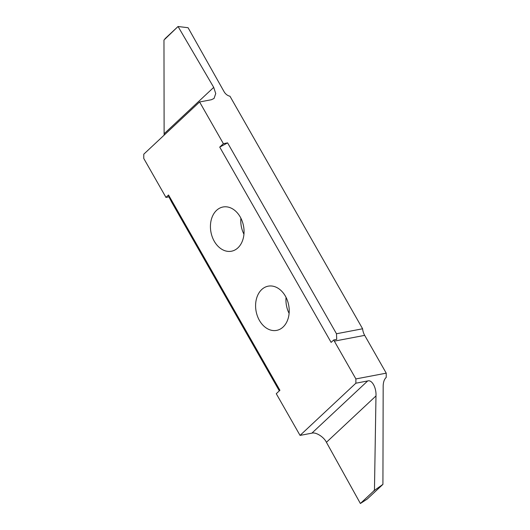 <?xml version="1.0" encoding="UTF-8"?>
<svg xmlns="http://www.w3.org/2000/svg" width="530" height="530" viewBox="0 0 530 530"><rect width="100%" height="100%" fill="white"/><g stroke="black" fill="none" stroke-linecap="round" stroke-linejoin="round"><path stroke-width="0.79" d="M223.382 143.676L227.602 142.875L219.725 147.095L223.382 143.676L199.598 101.972L211.41 99.726L214.054 98.434L215.736 93.545L213.716 87.384L178.053 26.5L163.969 40.041L164.121 135.163M178.053 26.5L164.969 38.75L178.053 26.513L188.077 27.719L224.071 91.677A6.34 3.889 46.9 0 0 229.947 96.202L362.606 328.779L336.477 333.754L227.602 142.875M199.598 101.972L143.789 154.177L143.762 158.45L165.314 196.246A12.68 9.335 79.2 0 1 165.923 197.425L168.527 194.987L279.926 390.292L276.269 393.71L300.053 435.408L311.865 433.162C315.8 431.87 323.876 436.939 326.42 442.298L360.38 503.493L373.425 491.31L374.465 489.965L375.982 395.936C376.505 387.715 371.894 379.4 367.674 380.957L355.862 383.21L355.888 378.93L334.337 341.141A12.68 9.335 79.2 0 1 333.728 339.962L336.729 339.392L336.477 333.754M286.054 297.376A22.512 16.576 -100.8 0 0 289.108 313.402M261.721 289.539A22.512 16.576 -100.8 0 0 257.421 316.085A22.512 16.576 -100.8 0 0 276.614 330.395A22.512 16.576 -100.8 0 0 283.093 327.017A22.512 16.576 -100.8 0 0 287.392 300.477A22.512 16.576 -100.8 0 0 268.2 286.167A22.512 16.576 -100.8 0 0 261.721 289.539M240.892 218.201A22.512 16.576 -100.8 0 0 243.946 234.227M216.558 210.364A22.512 16.576 -100.8 0 0 212.258 236.91A22.512 16.576 -100.8 0 0 231.451 251.22A22.512 16.576 -100.8 0 0 237.93 247.841A22.512 16.576 -100.8 0 0 242.23 221.295A22.512 16.576 -100.8 0 0 223.037 206.992A22.512 16.576 -100.8 0 0 216.558 210.364M300.053 435.408L355.862 383.21M219.725 147.095L331.124 342.393L333.728 339.962M385.648 377.956L386.211 377.433L386.238 373.16L364.686 335.364A12.68 9.335 79.2 0 1 362.606 328.779M373.425 491.31L375.194 489.826L374.465 489.965M373.458 491.257L360.38 503.493M386.238 373.16L355.888 378.93M375.194 489.826L382.918 484.374L367.204 499.075L360.393 503.5M385.926 377.678L386.211 377.433C384.323 379.155 383.316 381.964 383.177 385.86L382.925 484.354L367.204 499.075M168.527 194.987L168.924 196.849L171.607 202.029L279.317 390.862M168.924 196.849L165.923 197.425M364.686 335.364L334.337 341.141M367.674 380.957L311.865 433.162M326.42 442.298L375.982 395.936M213.716 87.384L164.148 133.745"/></g></svg>
